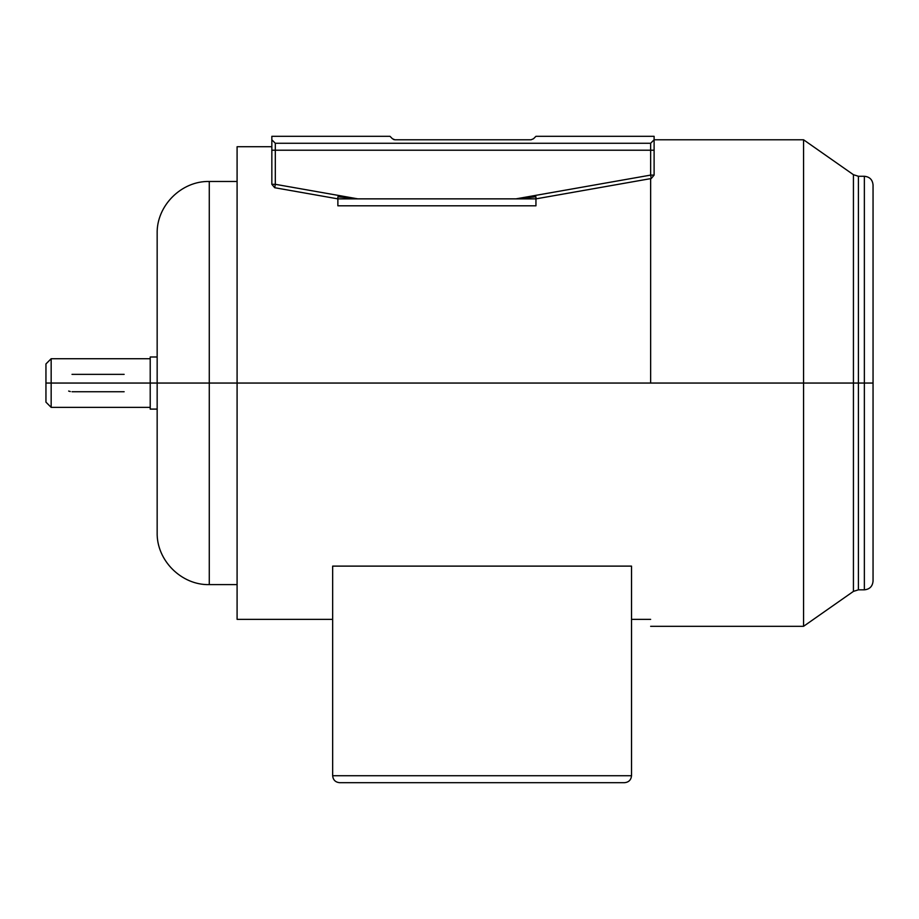 <?xml version="1.0" encoding="UTF-8"?>
<svg xmlns="http://www.w3.org/2000/svg" width="919" height="919" viewBox="0 0 919 919"><rect width="100%" height="100%" fill="white"/><g stroke="black" fill="none" stroke-linecap="round" stroke-linejoin="round"><path stroke-width="1.38" d="M209.279 383.051L209.279 181.48L209.279 383.051L209.279 181.48L209.279 383.051L237.091 383.051L237.091 146.73L237.091 383.051L803.562 383.051L803.562 139.78L803.562 383.051L853.429 383.051L853.429 591.388L853.429 174.702L853.429 591.388L853.429 383.051L803.562 383.051L803.562 139.78L803.562 626.31L803.562 383.051L237.091 383.051L237.091 619.36L237.091 383.051L209.279 383.051L209.279 584.61L209.279 383.051L209.279 584.61L209.279 383.051L157.16 383.051L157.16 233.61L157.16 383.051L209.279 383.051M858.415 383.051L858.415 589.826L858.415 383.051L853.429 383.051L853.429 174.702L853.429 383.051L858.415 383.051L858.415 176.276L858.415 383.051L864.365 383.051L864.365 176.276L864.365 383.051L873.05 383.051L873.05 184.96L873.05 383.051L864.365 383.051L864.365 176.276L864.365 589.826L864.365 383.051L858.415 383.051L858.415 589.826L858.415 383.051M150.211 383.051L150.211 356.986L150.211 383.051L157.16 383.051L51.165 383.051L51.165 358.72L51.165 383.051L150.211 383.051L150.211 409.104L150.211 383.051M45.95 383.051L45.95 363.935L45.95 383.051L51.165 383.051L51.165 358.72L51.165 383.051L45.95 383.051L45.95 402.154L45.95 383.051M535.949 205.81L535.949 198.86L337.87 198.86L337.87 205.81L535.949 205.81L337.87 205.81L337.87 198.86L535.949 198.86L535.949 196.792L515.938 198.86L650.641 175.104L650.641 150.211L275.309 150.211L275.309 184.305L357.882 198.86L337.87 196.792L337.87 198.86L337.87 196.792L357.882 198.86L275.309 184.305L275.309 150.211L650.641 150.211L650.641 143.261L275.309 143.261L650.641 143.261L654.11 139.78L654.11 175.104L651.238 178.527L535.949 198.86L535.949 205.81M650.641 178.642L650.641 383.051M332.655 566.115L631.525 566.115L332.655 566.115L332.655 775.739L631.525 775.739L631.525 566.115L631.525 775.739C631.077 779.932 628.768 782.253 624.575 782.689L339.605 782.689C335.412 782.253 333.092 779.932 332.655 775.739L332.655 566.115M654.11 136.311L654.11 139.78L654.11 136.311L535.949 136.311L654.11 136.311M271.84 184.305L271.84 136.311L271.84 139.78L275.309 143.261L275.309 150.211L275.309 143.261L271.84 139.78L271.84 150.211L275.309 150.211L271.84 150.211L271.84 184.305L275.309 184.305L274.712 187.717L337.87 198.86L274.712 187.717L275.309 184.305L271.84 184.305L274.712 187.717L271.84 184.305M51.165 383.051L51.165 407.37L51.165 383.051M237.091 383.051L237.091 619.36L237.091 383.051M803.562 383.051L803.562 626.31L803.562 383.051M624.575 782.689C628.768 782.253 631.077 779.932 631.525 775.739L332.655 775.739C333.092 779.932 335.412 782.253 339.605 782.689L624.575 782.689M535.949 136.311L533.502 138.758L531.044 139.78L394.906 139.78L392.447 138.758L390.001 136.311L271.84 136.311L390.001 136.311L392.447 138.758L394.906 139.78L531.044 139.78L533.502 138.758L535.949 136.311M535.949 196.792L535.949 198.86L651.238 178.527L650.641 175.104L515.938 198.86L535.949 196.792M394.906 139.78L393.55 139.504L394.906 139.78M864.365 383.051L864.365 589.826L864.365 383.051M873.05 383.051L873.05 581.13L873.05 383.051M157.16 383.051L157.16 532.48L157.16 383.051M650.641 175.104L651.238 178.527L654.11 175.104L650.641 175.104L654.11 175.104L654.11 150.211L650.641 150.211L650.641 175.104M650.641 150.211L654.11 150.211L654.11 139.78L650.641 143.261L650.641 150.211M68.649 391.057L70.303 391.563M124.145 391.735L72.015 391.735M72.015 374.355L124.145 374.355M237.091 181.48L209.279 181.48C181.434 180.767 156.437 205.764 157.16 233.61M650.641 626.31L803.562 626.31L853.429 591.388L858.415 589.826L864.365 589.826C869.638 589.309 872.533 586.402 873.05 581.13M654.11 139.78L803.562 139.78L853.429 174.702L858.415 176.276L864.365 176.276C869.638 176.793 872.533 179.687 873.05 184.96M157.16 356.986L150.211 356.986M150.211 358.72L51.165 358.72L45.95 363.935M271.84 146.73L237.091 146.73M650.641 619.36L631.525 619.36M237.091 619.36L332.655 619.36M45.95 402.154L51.165 407.37L150.211 407.37M157.16 409.104L150.211 409.104M237.091 584.61L209.279 584.61C181.434 585.323 156.437 560.326 157.16 532.48"/></g></svg>
